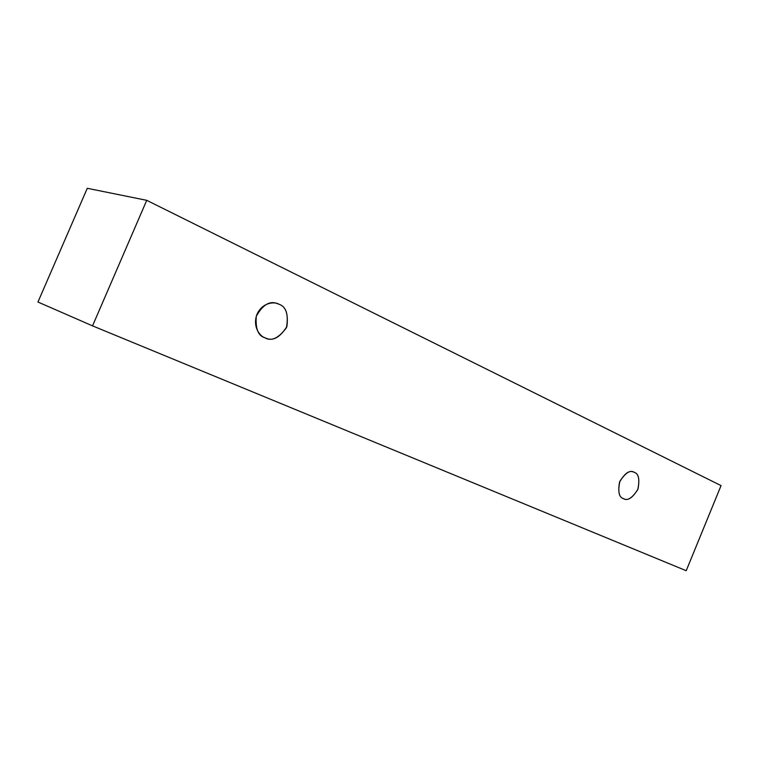 <?xml version="1.0" encoding="UTF-8"?>
<svg xmlns="http://www.w3.org/2000/svg" width="759" height="759" viewBox="0 0 759 759"><rect width="100%" height="100%" fill="white"/><g stroke="black" fill="none" stroke-linecap="round" stroke-linejoin="round"><path stroke-width="1.14" d="M87.276 188.298L146.734 200.329L721.05 485.608L686.212 570.702L92.541 325.867L146.734 200.329L87.276 188.298L37.95 302.025L92.541 325.867L37.95 302.025L87.276 188.298M721.05 485.608L146.734 200.329L92.541 325.867L686.212 570.702L721.05 485.608M623.462 498.616C618.936 497.392 617.731 491.623 619.856 481.32C625.549 472.677 630.359 469.688 634.287 472.354C638.736 473.682 639.903 479.422 637.769 489.583C632.181 498.151 627.418 501.158 623.462 498.616L623.803 498.767C627.968 501.016 632.683 497.79 637.968 489.081C639.828 479.185 638.604 473.607 634.287 472.354L633.661 472.089C629.372 469.954 624.648 473.322 619.505 482.212C617.864 492.041 619.183 497.515 623.462 498.616M264.758 337.717C260.052 336.313 252.216 326.731 257.054 314.141C262.785 301.959 274.853 301.57 279.008 304.245C286.219 306.664 288.695 314.482 286.456 327.689C278.562 338.296 271.333 341.645 264.758 337.717L265.859 338.153C272.955 341.389 279.976 337.499 286.911 326.493C288.429 313.875 285.801 306.456 279.008 304.245L277.026 303.486C269.568 300.64 262.652 304.9 256.286 316.275C255.337 328.647 258.164 335.801 264.758 337.717"/></g></svg>
